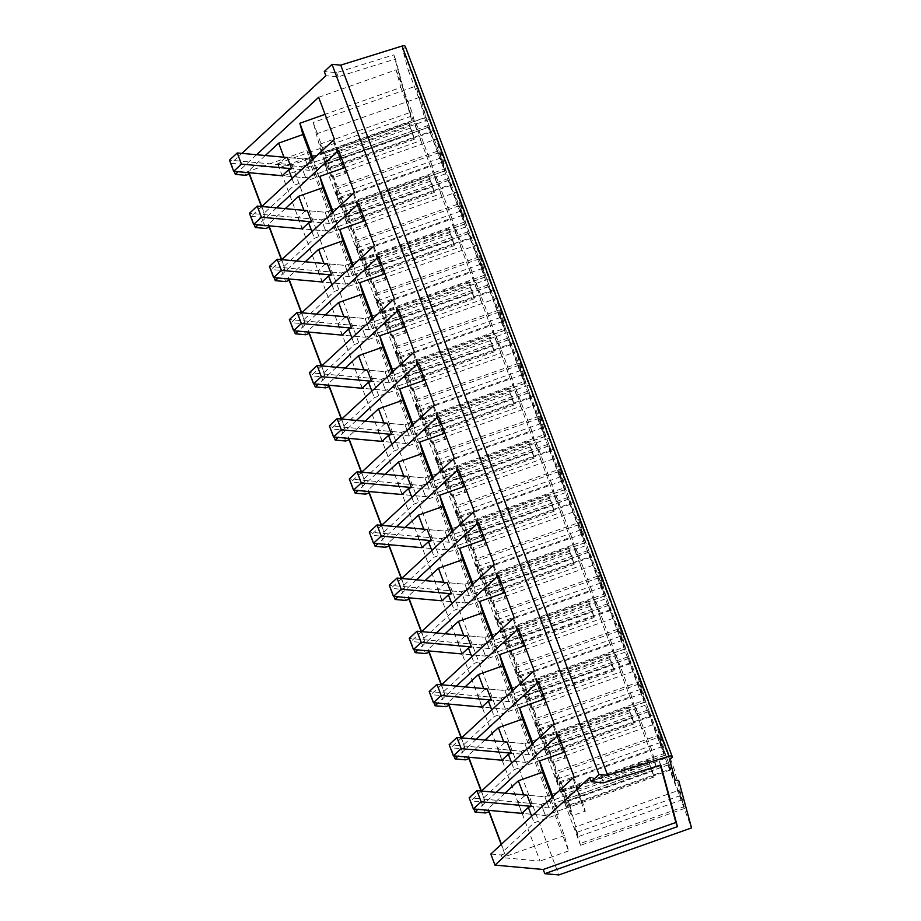<?xml version="1.0" encoding="UTF-8"?>
<svg xmlns="http://www.w3.org/2000/svg" width="921" height="921" viewBox="0 0 921 921"><rect width="100%" height="100%" fill="white"/><g stroke="black" fill="none" stroke-linecap="round" stroke-linejoin="round"><path stroke-width="0.69" stroke-dasharray="4.61 3.45" d="M405.286 46.407A3.327 1.474 -20.6 0 1 402.558 48.997L408.36 70.445A3.327 1.474 -20.6 0 1 411.86 70.71A3.327 1.474 -20.6 0 1 411.883 70.767L424.581 117.727L291.922 164.767L277.854 163.489L410.501 116.46L393.843 54.834L336.602 72.644L324.273 71.527M261.783 206.511L251.134 216.366L254.184 224.494M276.565 207.858L258.191 224.851M281.757 259.653L271.096 269.508L274.159 277.624M296.539 260.988L278.165 277.992M301.731 312.795L291.071 322.649L294.121 330.766M316.513 314.13L298.139 331.134M321.705 365.925L311.045 375.791L314.096 383.907M336.487 367.272L318.113 384.264M341.679 419.067L331.019 428.921L334.07 437.038M356.462 420.413L338.088 437.406M361.654 472.208L350.993 482.063L354.044 490.179M376.436 473.544L358.062 490.548M381.628 525.35L370.967 535.205L374.018 543.321M396.41 526.685L378.036 543.689M401.602 578.48L390.941 588.335L393.992 596.463M416.384 579.827L398.01 596.82M421.576 631.622L410.916 641.477L413.966 649.593M436.358 632.957L417.984 649.961M441.539 684.764L430.89 694.618L433.941 702.735M456.332 686.099L437.959 703.103M461.513 737.894L450.864 747.76L453.915 755.876M476.295 739.241L457.921 756.233M481.487 791.035L470.838 800.89L473.889 809.018M496.269 792.382L477.895 809.375M277.854 163.489L279.42 167.668L231.183 163.293L241.889 153.381M231.183 163.293L234.21 171.352M256.591 154.716L238.217 171.709M669.498 759.192L402.558 48.997M408.36 70.445L675.3 780.64M424.581 117.727L691.521 827.921M445.039 170.753L444.555 168.957L340.425 205.878L340.908 207.662L445.039 170.753L428.679 127.236L324.549 164.157L340.908 207.662M434.125 130.195L329.994 167.115L325.838 156.052A19.951 0.76 70.5 0 1 317.377 133.533L421.507 96.624A19.951 0.76 -109.5 0 0 429.969 119.143L434.125 130.195L442.736 162.038L439.202 152.621L444.555 168.957M421.507 96.624L417.351 85.561L313.221 122.481L317.377 133.533M428.679 127.236L430.947 132.187L429.497 126.822L425.963 117.416L417.351 85.561M613.893 608.447L622.504 640.291L618.958 630.873L624.311 647.21L520.181 684.13L520.664 685.915L504.305 642.398L506.585 647.348L505.134 641.995L501.588 632.577L492.977 600.734L497.133 611.786L601.263 574.865A19.951 0.76 -109.5 0 0 609.737 597.384L613.893 608.447L509.75 645.356L518.373 677.211L514.827 667.794L520.181 684.13M601.263 574.865L597.107 563.813L492.977 600.734M624.311 647.21L608.436 605.477L610.715 610.439L609.265 605.074L605.73 595.657L597.107 563.813M633.855 661.577L642.478 693.432L638.932 684.015L644.286 700.351L540.155 737.261L540.639 739.056L524.279 695.539L526.559 700.49L525.108 695.125L521.562 685.719L512.951 653.864L517.107 664.927L621.238 628.007A19.951 0.76 -109.5 0 0 629.711 650.525L633.855 661.577L529.725 698.498L538.336 730.341L534.802 720.936L540.155 737.261M621.238 628.007L617.082 616.955L512.951 653.864M644.286 700.351L628.41 658.619L630.689 663.569L629.239 658.216L625.693 648.798L617.082 616.955M485.885 276.83L477.274 244.974L373.143 281.895L381.755 313.739L485.885 276.83L489.419 286.235L385.289 323.156L381.755 313.739M494.047 289.608L389.917 326.529L385.761 315.477A19.951 0.76 70.5 0 1 377.299 292.959L481.43 256.038A19.951 0.76 -109.5 0 0 489.891 278.556L494.047 289.608L502.659 321.452L499.124 312.046L504.961 330.167L488.602 286.65L490.87 291.6L489.419 286.235M481.43 256.038L477.274 244.974M505.859 329.96L497.248 298.116L393.106 335.037L401.729 366.88L505.859 329.96L509.394 339.377L405.263 376.298L401.729 366.88M514.022 342.75L409.891 379.671L405.735 368.607A19.951 0.76 70.5 0 1 397.262 346.089L501.404 309.168A19.951 0.76 -109.5 0 0 509.866 331.698L514.022 342.75L522.633 374.594L519.099 365.177L524.924 383.309L508.576 339.791L510.844 344.742L509.394 339.377M501.404 309.168L497.248 298.116M464.529 222.099L448.654 180.366L450.922 185.328L449.471 179.963L445.937 170.546L437.325 138.703L333.195 175.623L337.351 186.675L441.481 149.755A19.951 0.76 -109.5 0 0 449.943 172.273L454.099 183.337L462.71 215.18L459.176 205.763L464.529 222.099L360.387 259.02L360.871 260.804L344.523 217.287L346.791 222.249L345.34 216.884L341.806 207.467L333.195 175.623M441.481 149.755L437.325 138.703M484.504 275.241L468.628 233.508L470.896 238.458L469.445 233.105L465.911 223.688L457.3 191.844L353.169 228.753L357.325 239.817L461.456 202.896A19.951 0.76 -109.5 0 0 469.917 225.415L474.073 236.467L482.685 268.322L479.15 258.905L484.504 275.241L380.361 312.161L380.845 313.946L364.497 270.429L366.765 275.379L365.315 270.014L361.78 260.608L353.169 228.753M461.456 202.896L457.3 191.844M561.315 468.593L557.159 457.53L453.028 494.45L457.184 505.502L561.315 468.593A19.951 0.76 -109.5 0 0 569.788 491.112L573.944 502.164L582.556 534.007L579.01 524.602L584.363 540.926L480.232 577.847L480.716 579.631L464.357 536.126L466.636 541.076L465.186 535.711L461.64 526.294L453.028 494.45M584.363 540.926L568.499 499.205L570.767 504.155L569.316 498.791L565.782 489.385L557.159 457.53M581.289 521.723L577.133 510.671L473.003 547.592L477.159 558.644L581.289 521.723A19.951 0.76 -109.5 0 0 589.762 544.242L593.918 555.305L602.53 587.149L598.984 577.732L604.337 594.068L500.207 630.989L500.69 632.773L484.331 589.256L486.61 594.218L485.16 588.853L481.614 579.436L473.003 547.592M604.337 594.068L588.461 552.347L590.741 557.297L589.29 551.932L585.756 542.515L577.133 510.671M525.833 383.101L517.222 351.258L413.08 388.178L421.703 420.022L525.833 383.101L529.368 392.519L425.237 429.439L421.703 420.022M533.996 395.892L429.865 432.801L425.709 421.749A19.951 0.76 70.5 0 1 417.236 399.23L521.378 362.31A19.951 0.76 -109.5 0 0 529.84 384.828L533.996 395.892L542.607 427.735L539.073 418.318L544.898 436.439L528.55 392.922L530.818 397.884L529.368 392.519M521.378 362.31L517.222 351.258M545.808 436.243L537.196 404.4L433.054 441.309L441.677 473.164L545.808 436.243L549.342 445.66L445.211 482.569L441.677 473.164M553.97 449.022L449.839 485.943L445.683 474.891A19.951 0.76 70.5 0 1 437.21 452.372L541.352 415.452A19.951 0.76 -109.5 0 0 549.814 437.97L553.97 449.022L562.581 480.877L559.047 471.46L560.486 476.825L564.872 489.581L548.525 446.063L550.793 451.014L549.342 445.66M541.352 415.452L537.196 404.4M658.906 737.157L664.26 753.482L560.129 790.402L560.613 792.187L544.253 748.681L546.533 753.631L545.082 748.266L541.536 738.849L532.925 707.006L537.081 718.058L641.212 681.149A19.951 0.76 -109.5 0 0 649.673 703.667L653.829 714.719L662.452 746.563L658.906 737.157L554.776 774.066L560.129 790.402M641.212 681.149L637.056 670.085L532.925 707.006M664.26 753.482L648.384 711.76L650.663 716.711L649.213 711.346L645.667 701.94L637.056 670.085M678.881 790.287L684.234 806.623L580.103 843.544L580.587 845.328L564.228 801.811L566.507 806.773L565.057 801.408L561.511 791.991L552.899 760.147L557.055 771.199L661.186 734.279A19.951 0.76 -109.5 0 0 669.648 756.797L673.804 767.861L682.426 799.704L678.881 790.287L574.75 827.208L580.103 843.544M661.186 734.279L657.03 723.227L552.899 760.147M684.234 806.623L668.358 764.902L670.638 769.852L669.187 764.488L665.641 755.07L657.03 723.227M291.922 164.767L558.863 874.95M306.958 150.63L564.412 835.566L568.568 850.935L311.114 165.999L306.958 150.63L244.767 172.676L282.597 176.107L540.04 861.054L502.221 857.624L501.231 854.976L490.812 854.032M244.767 172.676L245.769 175.324M279.42 167.668L412.078 120.639L395.408 59.013L338.18 76.834L325.85 75.706M410.501 116.46L412.078 120.639M393.843 54.834L395.408 59.013M336.602 72.644L338.18 76.834M251.134 216.366L261.552 217.31L265.743 228.454M285.268 208.641L268.402 224.252L268.828 225.818M338.629 150.434L416.05 122.988L420.816 140.602L345.03 167.472M416.05 122.988L431.834 164.986L354.412 192.431M281.711 259.641L284.992 269.22L281.527 270.452L271.096 269.508M284.186 266.25L314.429 238.263L338.652 229.674L335.601 218.404L436.6 182.6L431.834 164.986M281.527 270.452L285.717 281.596M305.242 261.783L288.377 277.394L288.803 278.959M358.603 203.576L436.024 176.13L440.791 193.744L365.004 220.614M436.024 176.13L451.808 218.127L374.387 245.573M301.685 312.783L304.966 322.362L301.501 323.593L291.071 322.649M304.16 319.391L334.404 291.404L358.626 282.816L355.575 271.545L456.574 235.73L451.808 218.127M301.501 323.593L305.68 334.737M325.217 314.924L308.351 330.524L308.777 332.09M378.577 256.717L455.999 229.271L460.765 246.874L384.978 273.744M455.999 229.271L471.782 271.258L394.361 298.715M321.648 365.925L324.94 375.503L321.475 376.735L311.045 375.791M324.134 372.521L354.378 344.546L378.6 335.958L375.549 324.687L476.548 288.872L471.782 271.258M321.475 376.735L325.654 387.868M345.191 368.055L328.325 383.666L328.751 385.231M398.54 309.859L475.973 282.402L480.739 300.016L404.952 326.886M475.973 282.402L491.756 324.399L414.335 351.845M341.622 419.067L344.915 428.645L341.449 429.865L331.019 428.921M344.109 425.663L374.352 397.676L398.574 389.099L395.523 377.817L496.523 342.013L491.756 324.399M341.449 429.865L345.628 441.009M365.165 421.196L348.299 436.807L348.725 438.373M418.514 362.989L495.947 335.543L500.713 353.157L424.915 380.028M495.947 335.543L511.731 377.541L434.309 404.987M361.596 472.197L364.889 481.775L361.423 483.007L350.993 482.063M364.083 478.805L394.326 450.818L418.548 442.23L415.498 430.959L516.497 395.155L511.731 377.541M361.423 483.007L365.602 494.151M385.139 474.338L368.273 489.949L368.688 491.515M438.488 416.131L515.921 388.685L520.687 406.299L444.889 433.158M515.921 388.685L531.705 430.683L454.283 458.128M381.57 525.338L384.863 534.917L381.386 536.149L370.967 535.205M384.057 531.935L414.3 503.96L438.511 495.371L435.472 484.101L536.471 448.285L531.705 430.683M381.386 536.149L385.577 547.293M405.113 527.48L388.248 543.079L388.662 544.645M458.462 469.273L535.895 441.815L540.662 459.429L464.863 486.3M535.895 441.815L551.679 483.813L474.246 511.27M401.544 578.48L404.837 588.059L401.36 589.29L390.941 588.335M404.031 585.077L434.275 557.101L458.485 548.513L455.446 537.231L556.445 501.427L551.679 483.813M401.36 589.29L405.551 600.423M425.088 580.61L408.222 596.221L408.636 597.787M478.436 522.414L555.87 494.957L560.636 512.571L484.837 539.441M555.87 494.957L571.653 536.955L494.22 564.4M421.519 631.622L424.811 641.189L421.334 642.421L410.916 641.477M424.005 638.218L454.249 610.232L478.46 601.655L475.409 590.373L576.419 554.569L571.653 536.955M421.334 642.421L425.525 653.565M445.062 633.752L428.196 649.363L428.61 650.928M498.411 575.544L575.844 548.099L580.598 565.713L504.812 592.583M575.844 548.099L591.627 590.096L514.194 617.542M441.493 684.752L444.785 694.33L441.309 695.562L430.89 694.618M443.98 691.36L474.223 663.373L498.434 654.785L495.383 643.514L596.394 607.71L591.627 590.096M441.309 695.562L445.499 706.706M465.036 686.893L448.159 702.504L448.585 704.058M518.385 628.686L595.818 601.24L600.573 618.843L524.786 645.713M595.818 601.24L611.602 643.238L534.168 670.684M461.467 737.894L464.76 747.472L461.283 748.704L450.864 747.76M463.954 744.49L494.197 716.515L518.408 707.927L515.357 696.656L616.368 660.841L611.602 643.238M461.283 748.704L465.473 759.848M485.01 740.035L468.133 755.634L468.559 757.2M538.359 681.828L615.792 654.37L620.547 671.985L544.76 698.855M615.792 654.37L631.576 696.368L554.143 723.825M481.441 791.035L484.722 800.614L481.257 801.834L470.838 800.89M483.928 797.632L514.171 769.645L538.382 761.068L535.331 749.786L636.33 713.982L631.576 696.368M481.257 801.834L485.448 812.978M504.984 793.165L488.107 808.776L488.533 810.342M558.333 734.958L635.766 707.512L640.521 725.126L564.734 751.997M635.766 707.512L651.55 749.51L574.117 776.956M501.231 854.976L504.696 853.744L503.891 850.774L534.145 822.787L558.356 814.21L555.305 802.928L656.305 767.124L651.55 749.51M660.38 765.144L659.206 760.838L601.977 778.648L589.647 777.531M603.543 782.838L601.977 778.648M265.294 155.499L248.428 171.11L248.854 172.676M318.654 97.304L396.076 69.846L400.842 87.46L325.055 114.331M396.076 69.846L411.86 111.844L334.438 139.301M261.552 217.31L265.018 216.09L264.212 213.108L294.455 185.121L318.678 176.544L315.627 165.262L416.626 129.458L411.86 111.844M440.652 157.986L336.522 194.907L340.425 205.878M439.202 152.621L335.071 189.542L336.522 194.907M442.736 162.038L338.606 198.959L335.071 189.542M329.994 167.115L338.606 198.959M325.838 156.052L429.969 119.143M425.963 117.416L321.832 154.325L313.221 122.481M429.497 126.822L325.366 163.742L321.832 154.325M430.947 132.187L326.817 169.107L325.366 163.742M428.196 125.452L324.065 162.361L326.817 169.107M324.065 162.361L324.549 164.157M622.504 640.291L518.373 677.211M509.75 645.356L505.594 634.304L609.737 597.384M505.594 634.304A19.951 0.76 70.5 0 1 497.133 611.786M605.73 595.657L501.588 632.577M609.265 605.074L505.134 641.995M610.715 610.439L506.585 647.348M607.952 603.692L503.822 640.613M608.436 605.477L504.305 642.398M624.795 648.994L520.664 685.915M620.409 636.238L516.278 673.159M618.958 630.873L514.827 667.794M642.478 693.432L538.336 730.341M529.725 698.498L525.569 687.446L629.711 650.525M525.569 687.446A19.951 0.76 70.5 0 1 517.107 664.927M625.693 648.798L521.562 685.719M629.239 658.216L525.108 695.125M630.689 663.569L526.559 700.49M627.926 656.834L523.796 693.755M628.41 658.619L524.279 695.539M644.769 702.136L540.639 739.056M640.383 689.38L536.252 726.289M638.932 684.015L534.802 720.936M490.87 291.6L386.739 328.521L385.289 323.156M488.118 284.865L383.988 321.786L386.739 328.521M383.988 321.786L400.819 367.088L400.336 365.292L504.478 328.383M488.602 286.65L384.471 323.57M504.961 330.167L400.819 367.088M500.575 317.4L396.433 354.32L400.336 365.292M499.124 312.046L394.994 348.955L396.433 354.32M502.659 321.452L398.528 358.373L394.994 348.955M389.917 326.529L398.528 358.373M385.761 315.477L489.891 278.556M377.299 292.959L373.143 281.895M510.844 344.742L406.714 381.662L405.263 376.298M508.093 337.995L403.962 374.916L406.714 381.662M403.962 374.916L420.793 420.218L420.31 418.433L524.44 381.513M508.576 339.791L404.446 376.701M524.924 383.309L420.793 420.218M520.549 370.541L416.407 407.462L420.31 418.433M519.099 365.177L414.957 402.097L416.407 407.462M522.633 374.594L418.502 411.514L414.957 402.097M409.891 379.671L418.502 411.514M405.735 368.607L509.866 331.698M397.262 346.089L393.106 335.037M449.471 179.963L345.34 216.884M445.937 170.546L341.806 207.467M450.922 185.328L346.791 222.249M448.17 178.582L344.04 215.502M448.654 180.366L344.523 217.287M465.013 223.884L360.871 260.804M460.627 211.128L356.496 248.048L360.387 259.02M459.176 205.763L355.046 242.684L356.496 248.048M462.71 215.18L358.58 252.101L355.046 242.684M454.099 183.337L349.968 220.246L358.58 252.101M349.968 220.246L345.812 209.194L449.943 172.273M345.812 209.194A19.951 0.76 70.5 0 1 337.351 186.675M469.445 233.105L365.315 270.014M465.911 223.688L361.78 260.608M470.896 238.458L366.765 275.379M468.144 231.724L364.014 268.644M468.628 233.508L364.497 270.429M484.987 277.025L380.845 313.946M480.601 264.269L376.47 301.179L380.361 312.161M479.15 258.905L375.02 295.825L376.47 301.179M482.685 268.322L378.554 305.231L375.02 295.825M474.073 236.467L369.943 273.387L378.554 305.231M369.943 273.387L365.787 262.335L469.917 225.415M365.787 262.335A19.951 0.76 70.5 0 1 357.325 239.817M565.782 489.385L461.64 526.294M569.316 498.791L465.186 535.711M570.767 504.155L466.636 541.076M568.015 497.421L463.873 534.33M568.499 499.205L464.357 536.126M584.847 542.722L480.716 579.631M580.46 529.955L476.33 566.875L480.232 577.847M579.01 524.602L474.879 561.511L476.33 566.875M582.556 534.007L478.425 570.928L474.879 561.511M573.944 502.164L469.802 539.084L478.425 570.928M469.802 539.084L465.658 528.032L569.788 491.112M465.658 528.032A19.951 0.76 70.5 0 1 457.184 505.502M585.756 542.515L481.614 579.436M589.29 551.932L485.16 588.853M590.741 557.297L486.61 594.218M587.978 550.551L483.847 587.471M588.461 552.347L484.331 589.256M604.821 595.852L500.69 632.773M600.434 583.097L496.304 620.017L500.207 630.989M598.984 577.732L494.853 614.652L496.304 620.017M602.53 587.149L498.399 624.07L494.853 614.652M593.918 555.305L489.776 592.226L498.399 624.07M489.776 592.226L485.62 581.163L589.762 544.242M485.62 581.163A19.951 0.76 70.5 0 1 477.159 558.644M530.818 397.884L426.688 434.793L425.237 429.439M528.067 391.137L423.925 428.058L426.688 434.793M423.925 428.058L440.768 473.359L440.284 471.575L544.415 434.654M528.55 392.922L424.408 429.842M544.898 436.439L440.768 473.359M540.523 423.683L436.381 460.604L440.284 471.575M539.073 418.318L434.931 455.239L436.381 460.604M542.607 427.735L438.477 464.656L434.931 455.239M429.865 432.801L438.477 464.656M425.709 421.749L529.84 384.828M417.236 399.23L413.08 388.178M550.793 451.014L446.662 487.934L445.211 482.569M548.041 444.279L443.899 481.199L446.662 487.934M443.899 481.199L460.742 526.501L460.258 524.717L564.389 487.796M548.525 446.063L444.383 482.984M564.872 489.581L460.742 526.501M560.486 476.825L456.356 513.734L460.258 524.717M559.047 471.46L454.905 508.38L456.356 513.734M562.581 480.877L458.451 517.786L454.905 508.38M449.839 485.943L458.451 517.786M445.683 474.891L549.814 437.97M437.21 452.372L433.054 441.309M660.357 742.51L556.226 779.431M662.452 746.563L558.31 783.483L554.776 774.066M653.829 714.719L549.699 751.64L558.31 783.483M549.699 751.64L545.543 740.576L649.673 703.667M545.543 740.576A19.951 0.76 70.5 0 1 537.081 718.058M645.667 701.94L541.536 738.849M649.213 711.346L545.082 748.266M650.663 716.711L546.533 753.631M647.9 709.976L543.77 746.885M648.384 711.76L544.253 748.681M664.743 755.278L560.613 792.187M680.331 795.652L576.201 832.572M682.426 799.704L578.284 836.625L574.75 827.208M673.804 767.861L569.673 804.781L578.284 836.625M569.673 804.781L565.517 793.718L669.648 756.797M565.517 793.718A19.951 0.76 70.5 0 1 557.055 771.199M665.641 755.07L561.511 791.991M669.187 764.488L565.057 801.408M670.638 769.852L566.507 806.773M667.875 763.106L563.744 800.027M668.358 764.902L564.228 801.811M684.717 808.408L580.587 845.328M311.114 165.999L282.597 176.107M484.722 800.614L481.119 791.001M464.76 747.472L461.145 737.859M444.785 694.33L441.171 684.729M424.811 641.189L421.196 631.587M404.837 588.059L401.222 578.446M384.863 534.917L381.248 525.315M364.889 481.775L361.274 472.174M344.915 428.645L341.3 419.032M324.94 375.503L321.325 365.89M304.966 322.362L301.351 312.76M284.992 269.22L281.377 259.618M265.018 216.09L261.403 206.477M564.412 835.566L502.221 857.624M504.696 853.744L501.197 844.419M568.568 850.935L540.04 861.054M268.402 224.252L269.001 225.829M303.942 210.333L304.448 211.692L307.372 210.644L325.148 212.256L356.45 201.158L357.993 206.88L321.498 219.82L325.7 230.975L321.498 219.82L297.967 217.678L304.448 211.692M311.966 231.701L314.429 238.263M432.755 186.756L428.564 175.6L434.298 192.477L432.755 186.756L329.338 223.423L311.574 221.811L329.338 223.423L360.641 212.314L362.195 218.035L325.7 230.975L302.157 228.845L297.967 217.678M338.652 229.674L332.331 212.866M333.206 212.049L335.601 218.404M436.6 182.6L420.816 140.602M288.377 277.394L288.975 278.971M323.916 263.475L324.422 264.822L327.346 263.786L345.122 265.398L376.424 254.3L377.967 260.021L341.472 272.961L345.674 284.117L341.472 272.961L317.941 270.82L324.422 264.822M331.94 284.842L334.404 291.404M452.729 239.897L448.539 228.73L454.272 245.608L452.729 239.897L349.312 276.553L331.548 274.942L349.312 276.553L380.615 265.455L382.169 271.177L345.674 284.117L322.131 281.976L317.941 270.82M358.626 282.816L352.306 266.008M353.18 265.19L355.575 271.545M456.574 235.73L440.791 193.744M308.351 330.524L308.938 332.113M343.878 316.617L344.396 317.964L347.321 316.928L365.096 318.539L396.398 307.441L397.941 313.152L361.446 326.092L365.649 337.247L361.446 326.092L337.915 323.962L344.396 317.964M351.914 337.984L354.378 344.546M472.703 293.028L468.501 281.872L474.246 298.749L472.703 293.028L369.286 329.695L351.523 328.083L369.286 329.695L400.589 318.597L402.132 324.319L365.649 337.247L342.105 335.117L337.915 323.962M378.6 335.958L372.28 319.138M373.155 318.321L375.549 324.687M476.548 288.872L460.765 246.874M328.325 383.666L328.912 385.243M363.853 369.747L364.371 371.105L367.295 370.069L385.07 371.681L416.373 360.583L417.915 366.293L381.421 379.233L385.611 390.389L381.421 379.233L357.889 377.103L364.371 371.105M371.888 391.114L374.352 397.676M492.677 346.169L488.475 335.014L494.22 351.891L492.677 346.169L389.261 382.837L371.497 381.225L389.261 382.837L420.563 371.739L422.106 377.449L385.611 390.389L362.08 388.259L357.889 377.103M398.574 389.099L392.254 372.28M393.129 371.462L395.523 377.817M496.523 342.013L480.739 300.016M348.299 436.807L348.886 438.384M383.827 422.889L384.333 424.247L387.269 423.2L405.044 424.811L436.347 413.713L437.889 419.435L401.395 432.375L405.585 443.531L401.395 432.375L377.863 430.234L384.333 424.247M391.862 444.256L394.326 450.818M512.652 399.311L508.45 388.155L514.194 405.021L512.652 399.311L409.235 435.967L391.46 434.355L409.235 435.967L440.537 424.869L442.08 430.591L405.585 443.531L382.054 441.389L377.863 430.234M418.548 442.23L412.228 425.421M413.103 424.604L415.498 430.959M516.497 395.155L500.713 353.157M368.273 489.949L368.861 491.526M403.801 476.03L404.307 477.377L407.243 476.341L425.007 477.953L456.321 466.855L457.864 472.577L421.369 485.505L425.56 496.672L421.369 485.505L397.837 483.375L404.307 477.377M411.837 497.398L414.3 503.96M532.626 452.453L528.424 441.286L534.168 458.163L532.626 452.453L429.209 489.109L411.434 487.497L429.209 489.109L460.512 478.011L462.054 483.732L425.56 496.672L402.028 494.531L397.837 483.375M438.511 495.371L432.191 478.552M433.077 477.746L435.472 484.101M536.471 448.285L520.687 406.299M388.248 543.079L388.835 544.668M423.775 529.172L424.282 530.519L427.217 529.483L444.981 531.095L476.295 519.997L477.838 525.707L441.343 538.647L445.534 549.802L441.343 538.647L417.812 536.517L424.282 530.519M431.811 550.528L434.275 557.101M552.6 505.583L548.398 494.427L554.143 511.305L552.6 505.583L449.183 542.25L431.408 540.639L449.183 542.25L480.486 531.152L482.028 536.874L445.534 549.802L422.002 547.673L417.812 536.517M458.485 548.513L452.165 531.693M453.051 530.876L455.446 537.231M556.445 501.427L540.662 459.429M408.222 596.221L408.809 597.798M443.749 582.302L444.256 583.661L447.192 582.613L464.955 584.225L496.269 573.127L497.812 578.849L461.317 591.789L465.508 602.944L461.317 591.789L437.774 589.647L444.256 583.661M451.785 603.669L454.249 610.232M572.563 558.725L568.372 547.569L574.117 564.446L572.563 558.725L469.157 595.392L451.382 593.78L469.157 595.392L500.46 584.294L502.003 590.004L465.508 602.944L441.976 600.814L437.774 589.647M478.46 601.655L472.139 584.835M473.026 584.018L475.409 590.373M576.419 554.569L560.636 512.571M428.196 649.363L428.783 650.94M463.724 635.444L464.23 636.791L467.166 635.755L484.93 637.367L516.232 626.268L517.786 631.99L481.292 644.93L485.482 656.086L481.292 644.93L457.749 642.789L464.23 636.791M471.759 656.811L474.223 663.373M592.537 611.866L588.346 600.711L594.091 617.577L592.537 611.866L489.132 648.522L471.356 646.91L489.132 648.522L520.434 637.424L521.977 643.146L485.482 656.086L461.951 653.945L457.749 642.789M498.434 654.785L492.113 637.977M493 637.159L495.383 643.514M596.394 607.71L580.598 565.713M448.159 702.504L448.757 704.081M483.698 688.586L484.204 689.933L487.14 688.896L504.904 690.508L536.206 679.41L537.76 685.132L501.266 698.06L505.456 709.228L501.266 698.06L477.723 695.931L484.204 689.933M491.733 709.953L494.197 716.515M612.511 664.997L608.321 653.841L614.065 670.718L612.511 664.997L509.106 701.664L491.33 700.052L509.106 701.664L540.408 690.566L541.951 696.288L505.456 709.228L481.925 707.086L477.723 695.931M518.408 707.927L512.088 691.107M512.974 690.301L515.357 696.656M616.368 660.841L600.573 618.843M468.133 755.634L468.731 757.223M503.672 741.727L504.178 743.074L507.114 742.038L524.878 743.65L556.18 732.552L557.735 738.262L521.24 751.202L525.431 762.358L521.24 751.202L497.697 749.072L504.178 743.074M511.708 763.083L514.171 769.645M632.485 718.138L628.295 706.983L634.039 723.86L632.485 718.138L529.068 754.806L511.305 753.194L529.068 754.806L560.382 743.708L561.925 749.418L525.431 762.358L501.899 760.228L497.697 749.072M538.382 761.068L532.062 744.249M532.948 743.431L535.331 749.786M636.33 713.982L620.547 671.985M488.107 808.776L488.706 810.353M501.427 844.212L503.891 850.774M523.646 794.858L524.153 796.216L527.088 795.168L544.852 796.78L576.155 785.682L577.709 791.404L541.214 804.344L545.405 815.499L541.214 804.344L517.671 802.203L524.153 796.216M531.67 816.225L534.145 822.787M652.459 771.28L648.269 760.124L654.014 777.002L652.459 771.28L549.043 807.947L531.279 806.336L549.043 807.947L580.357 796.849L581.899 802.559L545.405 815.499L521.873 813.37L517.671 802.203M558.356 814.21L552.036 797.39M552.922 796.573L555.305 802.928M656.305 767.124L640.521 725.126M660.783 765.017L659.206 760.838M248.428 171.11L249.027 172.699M261.737 206.511L264.212 213.108M283.967 157.203L284.474 158.55L287.398 157.514L305.173 159.126L336.476 148.028L338.019 153.738L301.524 166.678L305.726 177.834L301.524 166.678L277.992 164.548L284.474 158.55M291.992 178.559L294.455 185.121M412.781 133.614L408.59 122.458L414.323 139.336L412.781 133.614L309.364 170.281L291.6 168.67L309.364 170.281L340.666 159.183L342.221 164.894L305.726 177.834L282.183 175.704L277.992 164.548M318.678 176.544L312.357 159.724M313.232 158.907L315.627 165.262M416.626 129.458L400.842 87.46M320.324 145.99A18.098 0.691 70.5 0 1 319.99 144.113A18.098 0.691 70.5 0 1 325.286 157.065A18.098 0.691 70.5 0 1 331.744 176.36A18.098 0.691 70.5 0 1 332.09 178.237A18.098 0.691 70.5 0 1 326.782 165.296A18.098 0.691 70.5 0 1 320.324 145.99M500.091 624.242A18.098 0.691 70.5 0 1 499.746 622.366A18.098 0.691 70.5 0 1 505.053 635.317A18.098 0.691 70.5 0 1 511.5 654.612A18.098 0.691 70.5 0 1 511.846 656.489A18.098 0.691 70.5 0 1 506.55 643.537A18.098 0.691 70.5 0 1 500.091 624.242M520.066 677.384A18.098 0.691 70.5 0 1 519.72 675.507A18.098 0.691 70.5 0 1 525.028 688.448A18.098 0.691 70.5 0 1 531.475 707.754A18.098 0.691 70.5 0 1 531.82 709.63A18.098 0.691 70.5 0 1 526.524 696.679A18.098 0.691 70.5 0 1 520.066 677.384M380.246 305.415A18.098 0.691 70.5 0 1 379.913 303.539A18.098 0.691 70.5 0 1 385.208 316.479A18.098 0.691 70.5 0 1 391.667 335.785A18.098 0.691 70.5 0 1 392.001 337.662A18.098 0.691 70.5 0 1 386.705 324.71A18.098 0.691 70.5 0 1 380.246 305.415M400.221 358.545A18.098 0.691 70.5 0 1 399.887 356.669A18.098 0.691 70.5 0 1 405.182 369.62A18.098 0.691 70.5 0 1 411.641 388.915A18.098 0.691 70.5 0 1 411.975 390.792A18.098 0.691 70.5 0 1 406.679 377.852A18.098 0.691 70.5 0 1 400.221 358.545M340.298 199.132A18.098 0.691 70.5 0 1 339.964 197.255A18.098 0.691 70.5 0 1 345.26 210.207A18.098 0.691 70.5 0 1 351.718 229.502A18.098 0.691 70.5 0 1 352.064 231.378A18.098 0.691 70.5 0 1 346.757 218.427A18.098 0.691 70.5 0 1 340.298 199.132M360.272 252.273A18.098 0.691 70.5 0 1 359.938 250.397A18.098 0.691 70.5 0 1 365.234 263.337A18.098 0.691 70.5 0 1 371.693 282.643A18.098 0.691 70.5 0 1 372.026 284.52A18.098 0.691 70.5 0 1 366.731 271.568A18.098 0.691 70.5 0 1 360.272 252.273M460.143 517.959A18.098 0.691 70.5 0 1 459.798 516.094A18.098 0.691 70.5 0 1 465.105 529.034A18.098 0.691 70.5 0 1 471.564 548.34A18.098 0.691 70.5 0 1 471.897 550.217A18.098 0.691 70.5 0 1 466.602 537.265A18.098 0.691 70.5 0 1 460.143 517.959M480.117 571.101A18.098 0.691 70.5 0 1 479.772 569.224A18.098 0.691 70.5 0 1 485.079 582.176A18.098 0.691 70.5 0 1 491.526 601.471A18.098 0.691 70.5 0 1 491.872 603.347A18.098 0.691 70.5 0 1 486.576 590.407A18.098 0.691 70.5 0 1 480.117 571.101M420.195 411.687A18.098 0.691 70.5 0 1 419.849 409.81A18.098 0.691 70.5 0 1 425.157 422.762A18.098 0.691 70.5 0 1 431.615 442.057A18.098 0.691 70.5 0 1 431.949 443.934A18.098 0.691 70.5 0 1 426.653 430.982A18.098 0.691 70.5 0 1 420.195 411.687M440.169 464.829A18.098 0.691 70.5 0 1 439.824 462.952A18.098 0.691 70.5 0 1 445.131 475.892A18.098 0.691 70.5 0 1 451.589 495.199A18.098 0.691 70.5 0 1 451.923 497.075A18.098 0.691 70.5 0 1 446.627 484.124A18.098 0.691 70.5 0 1 440.169 464.829M540.04 730.514A18.098 0.691 70.5 0 1 539.694 728.638A18.098 0.691 70.5 0 1 545.002 741.589A18.098 0.691 70.5 0 1 551.449 760.884A18.098 0.691 70.5 0 1 551.794 762.761A18.098 0.691 70.5 0 1 546.487 749.821A18.098 0.691 70.5 0 1 540.04 730.514M560.014 783.656A18.098 0.691 70.5 0 1 559.669 781.779A18.098 0.691 70.5 0 1 564.976 794.731A18.098 0.691 70.5 0 1 571.423 814.026A18.098 0.691 70.5 0 1 571.768 815.902A18.098 0.691 70.5 0 1 566.461 802.962A18.098 0.691 70.5 0 1 560.014 783.656M428.564 175.6L325.148 212.256L329.338 223.423L325.148 212.256L307.372 210.644M448.539 228.73L345.122 265.398L349.312 276.553L345.122 265.398L327.346 263.786M468.501 281.872L365.096 318.539L369.286 329.695L365.096 318.539L347.321 316.928M488.475 335.014L385.07 371.681L389.261 382.837L385.07 371.681L367.295 370.069M508.45 388.155L405.044 424.811L409.235 435.967L405.044 424.811L387.269 423.2M528.424 441.286L425.007 477.953L429.209 489.109L425.007 477.953L407.243 476.341M548.398 494.427L444.981 531.095L449.183 542.25L444.981 531.095L427.217 529.483M568.372 547.569L464.955 584.225L469.157 595.392L464.955 584.225L447.192 582.613M588.346 600.711L484.93 637.367L489.132 648.522L484.93 637.367L467.166 635.755M608.321 653.841L504.904 690.508L509.106 701.664L504.904 690.508L487.14 688.896M628.295 706.983L524.878 743.65L529.068 754.806L524.878 743.65L507.114 742.038M648.269 760.124L544.852 796.78L549.043 807.947L544.852 796.78L527.088 795.168M408.59 122.458L305.173 159.126L309.364 170.281L305.173 159.126L287.398 157.514M345.053 171.651C348.115 182.611 336.004 150.388 333.644 141.27A18.098 0.691 70.5 0 1 333.298 139.393A18.098 0.691 70.5 0 1 338.594 152.345A18.098 0.691 70.5 0 1 345.053 171.651L345.398 173.516L332.09 178.237M524.82 649.892C527.883 660.864 515.76 628.629 513.4 619.522A18.098 0.691 70.5 0 1 513.055 617.646A18.098 0.691 70.5 0 1 518.362 630.597A18.098 0.691 70.5 0 1 524.82 649.892L525.154 651.769L511.846 656.489M544.795 703.034C547.857 714.005 535.734 681.77 533.374 672.664A18.098 0.691 70.5 0 1 533.029 670.787A18.098 0.691 70.5 0 1 538.336 683.727A18.098 0.691 70.5 0 1 544.795 703.034L545.128 704.91L531.82 709.63M404.975 331.065C408.038 342.025 395.926 309.801 393.555 300.695A18.098 0.691 70.5 0 1 393.221 298.818A18.098 0.691 70.5 0 1 398.517 311.759A18.098 0.691 70.5 0 1 404.975 331.065L405.309 332.93L392.001 337.662M424.949 384.195C428.012 395.167 415.901 362.932 413.529 353.825A18.098 0.691 70.5 0 1 413.195 351.949A18.098 0.691 70.5 0 1 418.491 364.9A18.098 0.691 70.5 0 1 424.949 384.195L425.283 386.072L411.975 390.792M365.027 224.782C368.089 235.753 355.978 203.518 353.606 194.412A18.098 0.691 70.5 0 1 353.273 192.535A18.098 0.691 70.5 0 1 358.568 205.487A18.098 0.691 70.5 0 1 365.027 224.782L365.372 226.658L352.064 231.378M385.001 277.923C388.063 288.895 375.952 256.66 373.581 247.553A18.098 0.691 70.5 0 1 373.247 245.677A18.098 0.691 70.5 0 1 378.543 258.628A18.098 0.691 70.5 0 1 385.001 277.923L385.346 279.8L372.026 284.52M484.872 543.62C487.934 554.58 475.823 522.357 473.452 513.25A18.098 0.691 70.5 0 1 473.118 511.374A18.098 0.691 70.5 0 1 478.413 524.314A18.098 0.691 70.5 0 1 484.872 543.62L485.206 545.485M504.846 596.75C507.908 607.722 495.786 575.487 493.426 566.38A18.098 0.691 70.5 0 1 493.08 564.504A18.098 0.691 70.5 0 1 498.388 577.455A18.098 0.691 70.5 0 1 504.846 596.75L505.18 598.627L491.872 603.347M444.924 437.337C447.986 448.308 435.875 416.073 433.503 406.967A18.098 0.691 70.5 0 1 433.169 405.09A18.098 0.691 70.5 0 1 438.465 418.042A18.098 0.691 70.5 0 1 444.924 437.337L445.257 439.213L431.949 443.934M464.898 490.479C467.96 501.45 455.849 469.215 453.477 460.109A18.098 0.691 70.5 0 1 453.144 458.232A18.098 0.691 70.5 0 1 458.439 471.184A18.098 0.691 70.5 0 1 464.898 490.479L465.232 492.355L451.923 497.075M564.757 756.176C567.831 767.135 555.708 734.912 553.348 725.806A18.098 0.691 70.5 0 1 553.003 723.929A18.098 0.691 70.5 0 1 558.31 736.869A18.098 0.691 70.5 0 1 564.757 756.176L565.103 758.041L551.794 762.761M584.731 809.306C587.805 820.277 575.683 788.042 573.323 778.936A18.098 0.691 70.5 0 1 572.977 777.059A18.098 0.691 70.5 0 1 578.284 790.011A18.098 0.691 70.5 0 1 584.731 809.306L585.077 811.182L571.768 815.902M362.195 218.035L357.993 206.88M360.641 212.314L356.45 201.158M382.169 271.177L377.967 260.021M380.615 265.455L376.424 254.3M402.132 324.319L397.941 313.152M400.589 318.597L396.398 307.441M422.106 377.449L417.915 366.293M420.563 371.739L416.373 360.583M442.08 430.591L437.889 419.435M440.537 424.869L436.347 413.713M462.054 483.732L457.864 472.577M460.512 478.011L456.321 466.855M482.028 536.874L477.838 525.707M480.486 531.152L476.295 519.997M502.003 590.004L497.812 578.849M500.46 584.294L496.269 573.127M521.977 643.146L517.786 631.99M520.434 637.424L516.232 626.268M541.951 696.288L537.76 685.132M540.408 690.566L536.206 679.41M561.925 749.418L557.735 738.262M560.382 743.708L556.18 732.552M581.899 802.559L577.709 791.404M580.357 796.849L576.155 785.682M342.221 164.894L338.019 153.738M340.666 159.183L336.476 148.028M410.133 128.18L301.524 166.678L229.479 160.139M414.323 139.336L305.726 177.834L282.183 175.704M430.107 181.31L321.498 219.82L249.453 213.281M434.298 192.477L325.7 230.975L302.157 228.845M450.081 234.452L341.472 272.961L269.427 266.422M454.272 245.608L345.674 284.117L322.131 281.976M470.055 287.594L361.446 326.092L289.401 319.564M474.246 298.749L365.649 337.247L342.105 335.117M490.03 340.735L381.421 379.233L309.375 372.694M494.22 351.891L385.611 390.389L362.08 388.259M510.004 393.866L401.395 432.375L329.35 425.836M514.194 405.021L405.585 443.531L382.054 441.389M529.978 447.007L421.369 485.505L349.324 478.978M534.168 458.163L425.56 496.672L402.028 494.531M549.952 500.149L441.343 538.647L369.286 532.119M554.143 511.305L445.534 549.802L422.002 547.673M569.926 553.279L461.317 591.789L389.261 585.249M574.117 564.446L465.508 602.944L441.976 600.814M589.889 606.421L481.292 644.93L409.235 638.391M594.091 617.577L485.482 656.086L461.951 653.945M609.863 659.563L501.266 698.06L429.209 691.533M614.065 670.718L505.456 709.228L481.925 707.086M629.837 712.704L521.24 751.202L449.183 744.663M634.039 723.86L525.431 762.358L501.899 760.228M649.812 765.835L541.214 804.344L469.157 797.805M654.014 777.002L545.405 815.499L521.873 813.37M411.86 70.71L670.476 758.766L411.883 70.767M319.99 144.113L333.298 139.393M499.746 622.366L513.055 617.646M519.72 675.507L533.029 670.787M379.913 303.539L393.221 298.818M399.887 356.669L413.195 351.949M339.964 197.255L353.273 192.535M359.938 250.397L373.247 245.677M459.798 516.094L473.118 511.374M471.897 550.217L485.206 545.497M479.772 569.224L493.08 564.504M419.849 409.81L433.169 405.09M439.824 462.952L453.144 458.232M539.694 728.638L553.003 723.929M559.669 781.779L572.977 777.059"/><path stroke-width="1.38" d="M241.889 153.381L325.85 75.706L324.273 71.527L332.032 64.343L340.747 65.138L402.063 46.05A3.327 1.474 -20.6 0 1 405.286 46.407L672.226 756.59A3.327 1.474 -20.6 0 1 669.498 759.192L675.3 780.64A3.327 1.474 -20.6 0 1 678.8 780.893A3.327 1.474 -20.6 0 1 678.823 780.95L691.521 827.921L558.863 874.95L544.795 873.672L543.217 869.493L494.98 865.118L589.647 777.531L591.213 781.71L598.984 774.526L607.687 775.321L669.003 756.233A3.327 1.474 -20.6 0 1 672.226 756.59M254.184 224.494L255.313 227.51L258.191 224.851M281.757 259.653L354.412 192.431L338.629 150.434L276.565 207.858M274.159 277.624L275.287 280.652L278.165 277.992M301.731 312.795L374.387 245.573L358.603 203.576L296.539 260.988M294.121 330.766L295.261 333.793L298.139 331.134M321.705 365.925L394.361 298.715L378.577 256.717L316.513 314.13M314.096 383.907L315.235 386.924L318.113 384.264M341.679 419.067L414.335 351.845L398.54 309.859L336.487 367.272M334.07 437.038L335.209 440.065L338.088 437.406M361.654 472.208L434.309 404.987L418.514 362.989L356.462 420.413M354.044 490.179L355.184 493.207L358.062 490.548M381.628 525.35L454.283 458.128L438.488 416.131L376.436 473.544M374.018 543.321L375.158 546.349L378.036 543.689M401.602 578.48L474.246 511.27L458.462 469.273L396.41 526.685M393.992 596.463L395.132 599.479L398.01 596.82M421.576 631.622L494.22 564.4L478.436 522.414L416.384 579.827M413.966 649.593L415.106 652.621L417.984 649.961M441.539 684.764L514.194 617.542L498.411 575.544L436.358 632.957M433.941 702.735L435.08 705.762L437.959 703.103M461.513 737.894L534.168 670.684L518.385 628.686L456.332 686.099M453.915 755.876L455.055 758.892L457.921 756.233M481.487 791.035L554.143 723.825L538.359 681.828L476.295 739.241M473.889 809.018L475.029 812.034L477.895 809.375M494.98 865.118L490.812 854.032L574.117 776.956L558.333 734.958L496.269 792.382M332.032 64.343L598.984 774.526M234.21 171.352L235.339 174.368L238.217 171.709M261.783 206.511L334.438 139.301L318.654 97.304L256.591 154.716M340.747 65.138L607.687 775.321M248.854 172.676L249.234 174.092L245.769 175.324L235.339 174.368M268.828 225.818L269.208 227.222L265.743 228.454L255.313 227.51M285.268 208.641L298.646 196.265L303.942 210.333M345.03 167.472L319.817 176.406L322.868 187.688L298.646 196.265M288.803 278.959L289.182 280.364L285.717 281.596L275.287 280.652M305.242 261.783L318.62 249.407L323.916 263.475M365.004 220.614L339.791 229.548L342.842 240.818L318.62 249.407M308.777 332.09L309.157 333.506L305.68 334.737L295.261 333.793M325.217 314.924L338.594 302.549L343.878 316.617M384.978 273.744L359.766 282.689L362.816 293.96L338.594 302.549M328.751 385.231L329.131 386.647L325.654 387.868L315.235 386.924M345.191 368.055L358.568 355.679L363.853 369.747M404.952 326.886L379.74 335.82L382.779 347.102L358.568 355.679M348.725 438.373L349.105 439.778L345.628 441.009L335.209 440.065M365.165 421.196L378.543 408.82L383.827 422.889M424.915 380.028L399.714 388.961L402.753 400.244L378.543 408.82M368.688 491.515L369.079 492.919L365.602 494.151L355.184 493.207M385.139 474.338L398.517 461.962L403.801 476.03M444.889 433.158L419.677 442.103L422.727 453.374L398.517 461.962M388.662 544.645L389.053 546.061L385.577 547.293L375.158 546.349M405.113 527.48L418.491 515.104L423.775 529.172M464.863 486.3L439.651 495.245L442.702 506.515L418.491 515.104M408.636 597.787L409.016 599.203L405.551 600.423L395.132 599.479M425.088 580.61L438.465 568.234L443.749 582.302M484.837 539.441L459.625 548.375L462.676 559.657L438.465 568.234M428.61 650.928L428.99 652.333L425.525 653.565L415.106 652.621M445.062 633.752L458.439 621.376L463.724 635.444M504.812 592.583L479.599 601.517L482.65 612.787L458.439 621.376M448.585 704.058L448.964 705.474L445.499 706.706L435.08 705.762M465.036 686.893L478.413 674.517L483.698 688.586M524.786 645.713L499.573 654.658L502.624 665.929L478.413 674.517M468.559 757.2L468.939 758.616L465.473 759.848L455.055 758.892M485.01 740.035L498.388 727.659L503.672 741.727M544.76 698.855L519.548 707.8L522.598 719.071L498.388 727.659M488.533 810.342L488.913 811.758L485.448 812.978L475.029 812.034M504.984 793.165L518.362 780.789L523.646 794.858M564.734 751.997L539.522 760.93L542.573 772.212L518.362 780.789M543.217 869.493L675.876 822.465L660.38 765.144M591.213 781.71L603.543 782.838L660.783 765.017L677.453 826.644L544.795 873.672M265.294 155.499L278.672 143.135L283.967 157.203M325.055 114.331L299.843 123.264L302.894 134.547L278.672 143.135M481.119 791.001L468.939 758.616M461.145 737.859L448.964 705.474M441.171 684.729L428.99 652.333M421.196 631.587L409.016 599.203M401.222 578.446L389.053 546.061M381.248 525.315L369.079 492.919M361.274 472.174L349.105 439.778M341.3 419.032L329.131 386.647M321.325 365.89L309.157 333.506M301.351 312.76L289.182 280.364M281.377 259.618L269.208 227.222M261.403 206.477L249.234 174.092M501.197 844.419L488.913 811.758M677.453 826.644L675.876 822.465M269.001 225.829L281.711 259.641M308.639 222.847L311.574 221.811L261.414 217.252L253.643 224.436L302.157 228.845L308.639 222.847L311.966 231.701M332.331 212.866L322.868 187.688M311.574 221.811L307.372 210.644L257.212 206.097L249.453 213.281L253.643 224.436M319.817 176.406L333.206 212.049M288.975 278.971L301.685 312.783M328.613 275.989L331.548 274.942L281.389 270.394L273.618 277.578L322.131 281.976L328.613 275.989L331.94 284.842M352.306 266.008L342.842 240.818M331.548 274.942L327.346 263.786L277.186 259.238L269.427 266.422L273.618 277.578M339.791 229.548L353.18 265.19M308.938 332.113L321.648 365.925M348.587 329.119L351.523 328.083L301.351 323.536L293.592 330.72L342.105 335.117L348.587 329.119L351.914 337.984M372.28 319.138L362.816 293.96M351.523 328.083L347.321 316.928L297.161 312.38L289.401 319.564L293.592 330.72M359.766 282.689L373.155 318.321M328.912 385.243L341.622 419.067M368.561 382.261L371.497 381.225L321.325 376.677L313.566 383.85L362.08 388.259L368.561 382.261L371.888 391.114M392.254 372.28L382.779 347.102M371.497 381.225L367.295 370.069L317.135 365.51L309.375 372.694L313.566 383.85M379.74 335.82L393.129 371.462M348.886 438.384L361.596 472.197M388.535 435.403L391.46 434.355L341.3 429.808L333.54 436.991L382.054 441.389L388.535 435.403L391.862 444.256M412.228 425.421L402.753 400.244M391.46 434.355L387.269 423.2L337.109 418.652L329.35 425.836L333.54 436.991M399.714 388.961L413.103 424.604M368.861 491.526L381.57 525.338M408.51 488.533L411.434 487.497L361.274 482.949L353.514 490.133L402.028 494.531L408.51 488.533L411.837 497.398M432.191 478.552L422.727 453.374M411.434 487.497L407.243 476.341L357.083 471.794L349.324 478.978L353.514 490.133M419.677 442.103L433.077 477.746M388.835 544.668L401.544 578.48M428.484 541.675L431.408 540.639L381.248 536.091L373.489 543.275L422.002 547.673L428.484 541.675L431.811 550.528M452.165 531.693L442.702 506.515M431.408 540.639L427.217 529.483L377.057 524.935L369.286 532.119L373.489 543.275M439.651 495.245L453.051 530.876M408.809 597.798L421.519 631.622M448.458 594.816L451.382 593.78L401.222 589.221L393.463 596.405L441.976 600.814L448.458 594.816L451.785 603.669M472.139 584.835L462.676 559.657M451.382 593.78L447.192 582.613L397.032 578.066L389.261 585.249L393.463 596.405M459.625 548.375L473.026 584.018M428.783 650.94L441.493 684.752M468.432 647.958L471.356 646.91L421.196 642.363L413.437 649.547L461.951 653.945L468.432 647.958L471.759 656.811M492.113 637.977L482.65 612.787M471.356 646.91L467.166 635.755L417.006 631.207L409.235 638.391L413.437 649.547M479.599 601.517L493 637.159M448.757 704.081L461.467 737.894M488.395 701.088L491.33 700.052L441.171 695.505L433.411 702.688L481.925 707.086L488.395 701.088L491.733 709.953M512.088 691.107L502.624 665.929M491.33 700.052L487.14 688.896L436.98 684.349L429.209 691.533L433.411 702.688M499.573 654.658L512.974 690.301M468.731 757.223L481.441 791.035M508.369 754.23L511.305 753.194L461.145 748.646L453.385 755.83L501.899 760.228L508.369 754.23L511.708 763.083M532.062 744.249L522.598 719.071M511.305 753.194L507.114 742.038L456.954 737.479L449.183 744.663L453.385 755.83M519.548 707.8L532.948 743.431M488.706 810.353L501.427 844.212M528.343 807.372L531.279 806.336L481.119 801.777L473.348 808.96L521.873 813.37L528.343 807.372L531.67 816.225M552.036 797.39L542.573 772.212M531.279 806.336L527.088 795.168L476.928 790.621L469.157 797.805L473.348 808.96M539.522 760.93L552.922 796.573M249.027 172.699L261.737 206.511M288.664 169.706L291.6 168.67L241.44 164.122L233.669 171.306L282.183 175.704L288.664 169.706L291.992 178.559M312.357 159.724L302.894 134.547M291.6 168.67L287.398 157.514L237.238 152.955L229.479 160.139L233.669 171.306M299.843 123.264L313.232 158.907M241.44 164.122L237.238 152.955M261.414 217.252L257.212 206.097M281.389 270.394L277.186 259.238M301.351 323.536L297.161 312.38M321.325 376.677L317.135 365.51M341.3 429.808L337.109 418.652M361.274 482.949L357.083 471.794M381.248 536.091L377.057 524.935M401.222 589.221L397.032 578.066M421.196 642.363L417.006 631.207M441.171 695.505L436.98 684.349M461.145 748.646L456.954 737.479M481.119 801.777L476.928 790.621M402.063 46.05L669.003 756.233"/></g></svg>
